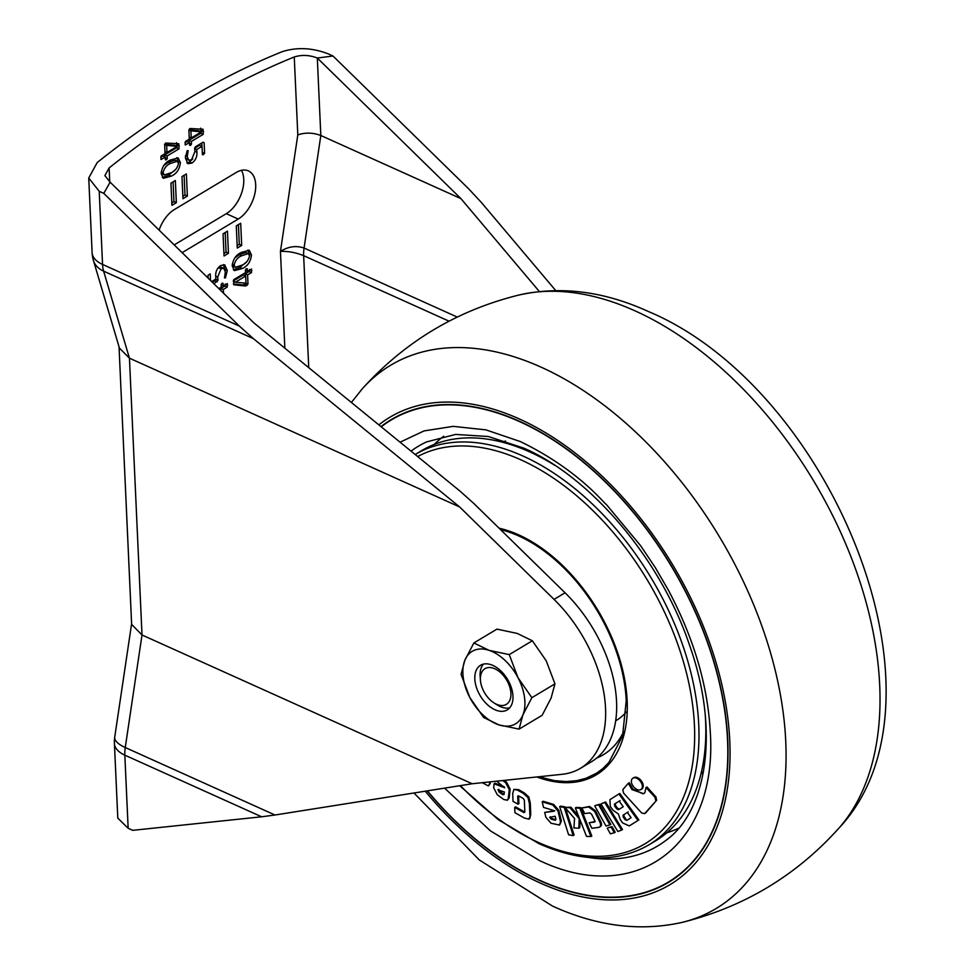 <?xml version="1.0" encoding="UTF-8"?>
<svg xmlns="http://www.w3.org/2000/svg" width="974" height="974" viewBox="0 0 974 974"><rect width="100%" height="100%" fill="white"/><g stroke="black" fill="none" stroke-linecap="round" stroke-linejoin="round"><path stroke-width="1.46" d="M509.646 707.867A25.994 15.925 59.1 0 1 497.069 704.847L493.964 702.875A20.795 12.735 59.1 0 1 480.438 680.302A20.795 12.735 59.1 0 1 485.88 668.213A20.795 12.735 59.1 0 1 507.405 681.423A20.795 12.735 59.1 0 1 505.445 704.823A20.795 12.735 59.1 0 1 493.964 702.875M480.438 680.302L480.158 676.638A25.994 15.925 59.1 0 1 483.433 664.11M500.721 670.818A25.994 15.925 59.1 0 1 507.259 709.876A25.994 15.925 59.1 0 1 487.073 704.336A25.994 15.925 59.1 0 1 480.535 665.279A25.994 15.925 59.1 0 1 500.721 670.818M498.798 724.839A42.247 25.872 59.1 0 1 482.812 714.806A42.247 25.872 59.1 0 1 469.797 697.469L461.055 674.398L464.89 660.214L473.851 642.962L488.997 650.315L509.256 654.613L517.998 677.685L531.853 697.688L522.892 714.94L519.057 729.124L498.798 724.839L483.652 717.485L469.797 697.469A42.247 25.872 59.1 0 1 464.89 660.214A42.247 25.872 59.1 0 1 488.997 650.315A42.247 25.872 59.1 0 1 517.998 677.685A42.247 25.872 59.1 0 1 522.892 714.94A42.247 25.872 59.1 0 1 498.798 724.839M519.057 729.124L542.153 715.293L551.114 698.041L554.949 683.858L546.207 660.774L532.34 640.77L517.206 633.417L496.947 629.119L473.851 642.962M554.949 683.858L531.853 697.688M532.34 640.77L509.256 654.613M131.612 623.75L114.725 737.16A32.495 11.25 8.5 0 0 125.256 747.533L274.997 815.007L472.183 783.753L561.986 774.318A113.751 69.653 -120.9 0 0 580.577 768.243L591.595 761.631A113.751 69.653 -120.9 0 0 565.066 592.789L474.009 503.643L459.984 491.091L253.727 322.759L110.135 182.175L104.888 175.6L109.125 167.942A896.311 531.841 -65.7 0 1 201.289 103.561A896.311 531.841 -65.7 0 1 294.258 56.991C301.648 54.629 309.33 54.982 317.305 58.026L333.011 56.005L328.445 53.947C312.532 47.763 297.155 46.995 282.338 51.622A896.311 531.841 -65.7 0 0 189.358 98.191A896.311 531.841 -65.7 0 0 97.193 162.561L88.731 178.011L99.226 191.306L102.55 264.429L239.336 326.059L103.792 193.363L99.226 191.306M110.135 182.175L103.792 193.363M211.65 281.571L215.911 279.014L215.692 276.397C215.437 271.758 217.092 268.142 220.66 265.549L224.714 264.843L227.271 270.589L225.457 277.894L224.495 277.943L225.347 271.904L223.825 268.313L221.074 268.836L217.689 277.03L218.018 280.329L213.89 283.763M224.58 277.493L225.457 277.894L224.495 277.943M208.156 278.15L208.022 275.252L210.226 273.889L210.518 280.463M170.377 160.028L178.181 157.91L180.397 162.573C179.703 169.208 176.635 173.749 171.193 176.184L163.364 178.291L161.173 173.615C161.879 166.992 164.947 162.463 170.377 160.028M196.711 149.558L196.943 152.175C197.186 156.814 195.53 160.43 191.975 163.023L187.909 163.729L185.364 157.983L187.166 150.678L188.128 150.629L187.276 156.668L188.786 160.247L191.561 159.736L194.934 151.542L194.617 148.243L195.482 146.757L203.128 142.18L204.126 142.715L204.601 153.32L202.409 154.683L202.032 146.368L196.711 149.558L194.642 148.62M203.128 142.18L204.126 142.715L203.042 142.228M202.385 154.148L203.554 154.671L202.409 154.683M251.353 269.104L251.511 272.55L247.579 274.912L247.993 284.116L245.448 286.015L233.821 284.81L233.65 279.721L245.497 272.61L245.375 269.956L246.3 268.69L247.299 268.812L247.42 271.466L251.56 269.067M160.929 159.31L161.112 156.023L165.056 153.661L164.643 144.456L165.653 143.044L178.802 143.762L178.985 148.864L167.138 155.962L167.26 158.616L166.323 159.882L165.337 159.76L165.215 157.106L161.075 159.505M165.324 159.419L166.323 159.882L165.337 159.76M182.126 252.668L238.228 219.053A27.296 16.193 114.3 0 0 254.908 193.424A27.296 16.193 114.3 0 0 248.382 170.9A27.296 16.193 114.3 0 0 236.11 172.544L174.407 209.52A27.296 16.193 114.3 0 0 159.103 230.132M242.258 268.544L234.43 270.638L232.226 265.999C232.92 259.364 235.988 254.823 241.43 252.388L249.259 250.281L251.462 254.957C250.756 261.58 247.688 266.109 242.258 268.544L239.872 267.46L233.37 269.847M185.17 144.785L185.364 141.498L189.297 139.136L188.883 129.932L189.893 128.507L203.055 129.225L203.225 134.327L191.379 141.425L191.501 144.079L190.575 145.345L189.577 145.236L189.455 142.581L185.316 144.98M189.565 144.895L190.575 145.345L189.577 145.236M223.046 233.833L224.057 255.979L228.464 253.337L227.453 231.191L223.046 233.833M186.375 173.92L181.968 176.562L182.966 198.708L187.373 196.066L186.375 173.92M236.28 225.907L237.279 248.053L241.686 245.411L240.688 223.265L236.28 225.907M175.344 180.519L170.937 183.161L171.948 205.307L176.355 202.665L175.344 180.519M218.833 288.596L221.256 287.147L221.135 284.493L222.06 283.227L223.058 283.337L223.168 285.991L227.319 283.592M227.112 283.629L227.271 287.074L223.326 289.436L223.496 293.162M580.577 768.243A113.751 69.653 -120.9 0 0 554.048 599.387L565.066 592.789M459.618 506.943L253.362 338.611L103.621 271.149A32.495 21.55 163.5 0 1 93.431 260.472L119.437 348.132L129.445 358.176L459.618 506.943L554.048 599.387M472.183 783.753L142.009 634.987L125.256 747.533A32.495 19.285 -65.7 0 0 124.83 755.154L128.154 828.277L117.793 818.111L114.408 743.418A32.495 16.984 177.4 0 0 124.83 755.154L261.616 816.784L132.72 830.335L128.154 828.277M174.2 244.9L226.297 213.671A27.296 16.193 -65.7 0 0 241.467 170.34M555.716 290.544L481.083 202.154L468.543 188.7L333.011 56.005M119.035 346.768L131.636 624.371L142.009 634.987L129.445 358.176L103.621 271.149A32.495 19.285 -65.7 0 1 102.55 264.429A32.495 16.984 -2.6 0 1 92.116 252.692A32.495 32.495 0 0 0 93.431 260.472L93.431 260.472M539.34 291.506L460.909 198.611L320.823 135.496L317.305 58.026L460.909 198.611M294.258 56.991L297.8 134.911C305.252 132.367 312.922 132.561 320.823 135.496L304.071 248.041L457.244 317.061M297.8 134.911L280.451 251.426C288.255 246.483 296.133 245.363 304.071 248.041A32.495 19.285 -65.7 0 0 303.644 255.663C295.731 252.485 288 251.073 280.451 251.426L284.846 348.156M239.336 326.059L253.362 338.611M274.997 815.007L261.616 816.784M165.239 157.703L167.26 158.616M160.734 157.289L162.828 156.035L165.215 157.106M176.428 142.679L176.988 146.283M176.976 146.514L176.598 147.78L178.985 148.864M176.598 147.78L164.752 154.878L167.138 155.962M164.752 154.878L164.837 156.936M164.959 151.603L166.98 152.516L177.183 146.368L174.796 145.296L164.643 144.335M164.643 144.456L166.651 145.37L166.98 152.516M177.183 146.368L166.651 145.37M247.92 249.989L249.076 253.873L251.462 254.957M246.653 261.836L239.872 267.46M232.226 265.683L235.294 267.326L241.917 265.196C245.862 263.662 248.407 260.569 249.527 255.918L248.37 253.593L241.771 255.736C237.814 257.27 235.282 260.375 234.162 265.025L235.294 267.326M248.37 253.593L245.984 252.51L239.385 254.652L234.637 258.049M239.385 254.652L241.771 255.736M232.262 264.173L234.162 265.025M245.399 270.553L247.42 271.466M250.172 269.81L251.889 270.589M249.502 269.518L249.125 271.478L251.511 272.55M249.125 271.478L245.192 273.84L247.579 274.912M245.192 273.84L245.278 275.898M245.606 283.044L244.596 284.457L246.982 285.528M244.596 284.457L243.062 284.932L245.448 286.015M243.062 284.932L233.383 283.945M233.249 281.218L235.452 282.204L245.972 283.203L245.655 276.056L243.269 274.985L233.261 280.987M245.655 276.056L235.452 282.204M233.249 281.182L235.452 282.18M194.922 151.274L196.943 152.175M192.742 158.835L189.589 161.952L191.975 163.023M189.589 161.952L186.825 162.902M185.389 155.816L187.276 156.668M185.364 158.032L188.786 160.247M201.801 142.971L201.947 146.331M202.3 152.285L204.601 153.32M194.617 148.316L199.646 145.296L202.032 146.368M189.48 143.178L191.501 144.079M184.975 142.764L187.069 141.51L189.455 142.581M200.668 128.154L201.241 131.758M201.228 131.989L200.839 133.255L203.225 134.327M200.839 133.255L188.993 140.353L191.379 141.425M188.993 140.353L189.09 142.411M189.212 137.078L191.221 137.979L201.423 131.867L199.037 130.76L188.883 129.798M188.883 129.932L190.892 130.845L191.221 137.979M201.423 131.867L190.892 130.845M176.866 157.642L178.023 161.501L180.397 162.573M175.624 169.427L168.819 175.101L171.193 176.184M168.819 175.101L162.329 177.499M161.209 171.801L163.096 172.654L164.253 174.979L170.864 172.836C174.809 171.29 177.353 168.198 178.473 163.547L177.353 161.246L174.967 160.174L168.319 162.305L163.595 165.665M161.16 173.299L164.253 174.979M168.319 162.305L170.706 163.376C166.761 164.898 164.229 167.991 163.096 172.654M177.353 161.246L170.706 163.376M223.947 253.532L226.078 252.254L225.189 232.555M226.078 252.254L228.464 253.337M182.856 196.273L184.987 194.995L184.098 175.283M184.987 194.995L187.373 196.066M237.169 245.618L239.3 244.328L238.411 224.629M239.3 244.328L241.686 245.411M171.838 202.872L173.969 201.594L173.08 181.882M173.969 201.594L176.355 202.665M223.423 264.599L224.872 269.469L227.271 270.589M223.825 268.313L221.439 267.229L218.687 267.765L221.074 268.836M218.687 267.765L217.506 268.666M215.68 276.129L217.689 277.03M215.631 279.185L218.018 280.329M215.631 279.246L214.767 280.743L217.153 281.815M214.767 280.743L212.308 282.216M221.159 285.09L223.168 285.991M225.931 284.347L227.648 285.114M225.262 284.043L224.884 286.003L227.271 287.074M224.884 286.003L220.94 288.365L223.326 289.436M220.94 288.365L221.037 290.422M220.404 290.142L221.074 290.788M427.172 790.888A269.737 165.166 -120.9 0 0 540.266 880.776A269.737 165.166 -120.9 0 0 668.493 882.395A269.737 165.166 -120.9 0 0 711.349 653.311A269.737 165.166 -120.9 0 0 519.398 421.255A269.737 165.166 -120.9 0 0 391.183 419.636A269.737 165.166 -120.9 0 0 380.992 426.624M507.953 862.952A269.737 165.166 -120.9 0 0 540.485 880.642A269.737 165.166 -120.9 0 0 668.602 882.322M391.463 419.855A269.421 164.959 59.1 0 1 391.572 419.782A269.421 164.959 59.1 0 1 519.629 421.401A269.421 164.959 59.1 0 1 551.929 438.957M381.248 426.831A269.421 164.959 59.1 0 1 391.353 419.916A269.421 164.959 59.1 0 1 519.41 421.535A269.421 164.959 59.1 0 1 711.13 653.311A269.421 164.959 59.1 0 1 668.322 882.115A269.421 164.959 59.1 0 1 540.253 880.496A269.421 164.959 59.1 0 1 427.416 790.851M444.558 788.136L490.506 830.919L539.34 860.468C636.278 906.94 718.118 845.006 710.265 731.705C707.721 685.16 693.719 637.909 668.274 589.964L655.271 567.538L640.612 545.683L606.218 504.313C605.658 505.494 579.944 470.442 520.323 441.563L485.941 429.875L453.202 426.356L424.019 430.922L400.071 442.196M596.733 758.016A126.742 77.603 -120.9 0 0 603.356 754.716A126.742 77.603 -120.9 0 0 623.664 731.632M626.233 712.018A103.999 63.675 59.1 0 1 616.347 720.407M459.728 785.726L498.457 819.779L539.17 843.776C581.21 862.246 617.747 862.635 648.769 844.957A227.49 139.294 59.1 0 0 684.917 651.752A227.49 139.294 59.1 0 0 523.038 456.051A227.49 139.294 59.1 0 0 415.168 454.517L421.718 450.597A227.49 139.294 59.1 0 1 529.856 451.96A227.49 139.294 59.1 0 1 555.095 465.511M504.094 780.393L506.541 782.183L510.169 789.11L509.171 797.974L507.369 800.226M496.703 781.172L504.727 787.783L494.122 783.766L495.011 783.23L504.228 786.724M490.701 781.805L488.315 785.921L490.263 783.583M528.882 797.049L527.993 797.584L523.355 793.384L517.584 790.145L513.895 789.39L518.472 789.61L524.231 792.86L528.882 797.049L530.294 803.039L530.745 814.605L529.734 818.61L528.845 819.146L530.745 814.605M513.895 789.39L512.701 793.481L513.018 801.383L518.022 804.22L517.705 796.452L519.239 796.245L523.233 798.485L524.353 800.129L524.828 812.097L523.951 812.608L514.698 807.397L515.587 806.862L524.84 812.085M517.961 795.868L518.594 795.928L518.899 803.684L518.022 804.22M391.292 419.575A269.737 165.166 -120.9 0 0 381.017 426.649M727.261 731.523A269.421 164.959 59.1 0 1 668.541 881.981A269.421 164.959 59.1 0 1 668.432 882.042M705.334 716.219A227.49 139.294 59.1 0 1 655.587 840.866L648.769 844.957M655.952 796.902L655.064 797.426L646.042 787.491L646.919 786.968L655.952 796.902L656.646 800.275L645.494 813.12M646.042 787.491L644.837 792.69L643.656 793.688L631.943 789.597L628.34 783.254L629.228 782.719L632.832 789.074L642.84 793.773M638.859 819.925L629.289 825.915L638.859 819.925L619.817 793.457L618.928 793.98L609.907 799.654L610.321 806.484L613.023 810.246L618.38 814.008L620.377 819.791L622.666 822.969L629.289 825.915M595.625 805.364L599.558 804.305L610.82 824.418L609.931 824.941L598.669 804.828L595.625 805.364M589.16 822.75L591.863 828.277L598.706 827.401C600.727 826.829 601.128 825.075 599.911 822.129L594.639 811.354L588.734 807.008L581.892 807.896L584.668 813.57L589.83 812.9L591.583 814.179L594.7 820.546L594.335 822.093L589.16 822.75L595.211 821.557M581.892 807.896L589.623 806.484L595.528 810.831L600.788 821.593C602.017 824.54 601.615 826.293 599.594 826.865M564.932 807.458L574.55 818.464L573.917 827.961L578.873 828.192L579.165 818.671L569.997 807.714L564.932 807.458L570.874 807.178L578.507 816.029M580.2 820.315L579.761 827.669L578.873 828.192M557.968 810.916L552.757 804.962L542.189 801.809L543.078 801.273L553.646 804.427L558.845 810.392L561.377 821.07L559.587 825.063L560.488 821.593L557.968 810.916L558.845 810.392M542.189 801.809L543.516 807.422L553.013 810.258L553.938 811.257L544.697 812.426L554.827 810.721M560.561 806.119L565.127 806.898L564.238 807.434L559.673 806.655L560.561 806.119M565.529 808.152L574.088 835.071L573.199 835.595L564.238 807.434M576.231 807.434L580.662 807.629L591.815 836.033L590.926 836.556L579.786 808.164L575.354 807.97L576.231 807.434M608.141 827.705L612.074 826.646L615.203 832.234L614.314 832.77L611.185 827.182L608.141 827.705M601.883 803.428L605.633 801.992L622.508 829.544L621.619 830.079L604.757 802.527L601.883 803.428M633.063 778.202C635.109 776.436 637.653 777.045 640.673 780.004C643.364 783.327 643.948 786.164 642.438 788.514L640.855 789.646L642.438 788.514M500.563 529.637A139.124 85.188 59.1 0 1 518.728 535.956A139.124 85.188 59.1 0 1 626.221 700.805L622.593 735.808L608.896 762.484L602.711 768.693L596.575 773.198L586.031 778.287L576.645 780.698L565.918 781.562L554.413 780.624L538.999 776.728M517.584 790.145L518.472 789.61M523.951 812.608L524.828 812.085L523.951 812.608M514.698 807.397L514.917 812.693L524.353 818.014L528.845 819.146M529.868 815.141L529.406 803.574L527.993 797.584M482.264 782.694L488.315 785.921M489.386 784.119L489.934 781.891M509.171 797.974L508.282 798.51L509.28 789.646L510.169 789.11M509.28 789.646L505.652 782.719L506.541 782.183M505.652 782.719L502.694 780.551M494.122 783.766L493.672 787.759L497.264 794.711L503.777 799.508L507.357 800.226L508.282 798.51M631.943 789.597L632.832 789.074M628.34 783.254L622.8 789.658L623.518 793.019L641.61 812.925L644.605 813.643L656.646 800.275M655.758 800.798L655.064 797.426M637.97 820.461L618.928 793.98M599.558 804.305L598.669 804.828M594.737 805.888L605.998 826.001L609.931 824.941M599.911 822.129L600.788 821.593M598.706 827.401L600.447 826.585M594.639 811.354L595.528 810.831M588.734 807.008L589.623 806.484M569.997 807.714L570.874 807.178M561.377 821.07L560.488 821.593M552.757 804.962L553.646 804.427M544.697 812.426L545.842 817.247L551.016 823.249L559.587 825.063M559.673 806.655L568.621 834.815L573.199 835.595M580.662 807.629L579.786 808.164M575.354 807.97L586.494 836.362L590.926 836.556M612.074 826.646L611.185 827.182M607.252 828.241L610.381 833.829L614.314 832.77M605.633 801.992L604.757 802.527M600.995 803.952L617.857 831.504L621.619 830.079M640.673 780.004L639.784 780.539C636.765 777.569 634.232 776.972 632.175 778.725C630.665 781.063 631.249 783.9 633.952 787.223C636.959 790.182 639.492 790.791 641.549 789.05C643.059 786.712 642.475 783.875 639.784 780.539M633.745 777.617L632.175 778.725M497.848 789.841L504.325 791.947L504.045 794.431L502.706 794.674L498.907 791.886L498.274 789.585M504.045 794.431L502.706 794.674L503.595 794.151L499.796 791.351L498.907 791.886M616.737 808.883L614.606 805.936L614.484 804.074L619.196 801.115L623.226 806.728L618.527 809.674L616.737 808.883L617.626 808.359L619.403 809.151M627.353 812.45L631.115 817.673L626.83 820.364L625.04 819.584L623.177 817.003L623.068 815.141L627.353 812.45M549.653 817.344L555.18 816.236L555.886 819.231L554.985 820.242L551.174 819.11L549.653 817.344L550.541 816.809L552.063 818.586L551.174 819.11M555.886 819.231L554.985 820.242L555.874 819.706L552.063 818.586M498.737 789.305L499.796 791.351M614.484 804.074L615.373 803.538L615.495 805.401L614.606 805.936M615.495 805.401L617.626 808.359M620.085 800.579L615.373 803.538M628.23 811.914L623.068 815.141M623.957 814.605L624.066 816.468L623.177 817.003M624.066 816.468L625.929 819.049L625.04 819.584M109.758 182.004L109.125 167.942M308.734 367.648L303.644 255.663L449.051 321.177M238.228 219.053L226.297 213.671M176.988 144.956L179.374 146.027M245.972 283.203L247.993 284.116M201.228 130.419L203.615 131.502M518.899 295.037C457.049 310.341 404.794 341.655 362.133 388.979A316.672 193.899 59.1 0 1 541.13 367.174A316.672 193.899 59.1 0 1 774.391 667.02A316.672 193.899 59.1 0 1 681.837 922.463C743.686 907.159 795.928 875.845 838.59 828.521A316.672 193.899 -120.9 0 0 850.606 555.85A316.672 193.899 -120.9 0 0 635.097 310.876A316.672 193.899 -120.9 0 0 518.899 295.037C560.878 285.796 603.977 291.263 648.185 311.424C831.187 387.908 960.133 700.026 838.59 828.521M378.837 424.871A272.464 166.834 59.1 0 1 519.3 418.942A272.464 166.834 59.1 0 1 729.794 741.104A272.464 166.834 59.1 0 1 540.375 883.089A272.464 166.834 59.1 0 1 425.224 791.192M411.016 451.132A232.956 142.642 59.1 0 1 426.697 441.867L455.637 434.428L488.254 436.498L523.805 448.137C591.255 477.394 660.737 559.368 689.482 645.019C719.823 729.928 707.368 811.05 665.644 840.586A232.956 142.642 59.1 0 1 588.503 857.437M666.959 832.721A228.975 140.195 -120.9 0 0 678.647 828.253M700.988 773.892A194.897 119.339 -120.9 0 0 703.545 771.432M536.747 455.235A176.038 107.785 59.1 0 1 538.111 455.272M505.555 441.039A194.897 119.339 -120.9 0 0 502.182 442.147M706.357 736.027A176.038 107.785 59.1 0 1 705.748 737.245M417.663 456.55A224.556 137.492 59.1 0 1 520.956 459.862A224.556 137.492 59.1 0 1 694.438 725.386A224.556 137.492 59.1 0 1 538.33 842.4A224.556 137.492 59.1 0 1 460.398 785.616M499.09 528.188A140.366 85.943 59.1 0 1 518.716 534.872A140.366 85.943 59.1 0 1 626.903 696.593A140.366 85.943 59.1 0 1 536.82 776.96M443.718 436.218A228.975 140.195 -120.9 0 0 434.258 444.412M523.355 793.384L524.231 792.86M517.73 797.109L518.618 796.574M523.72 812.474L524.609 811.951M523.05 812.097L523.927 811.573M529.406 803.574L530.294 803.039M88.731 178.011L92.116 252.692M114.725 737.16A32.495 32.495 0 0 0 114.408 743.418M362.133 388.979L351.395 402.469M413.962 792.982L479.305 859.957L552.538 906.088C596.745 926.237 639.845 931.704 681.837 922.463"/></g></svg>
